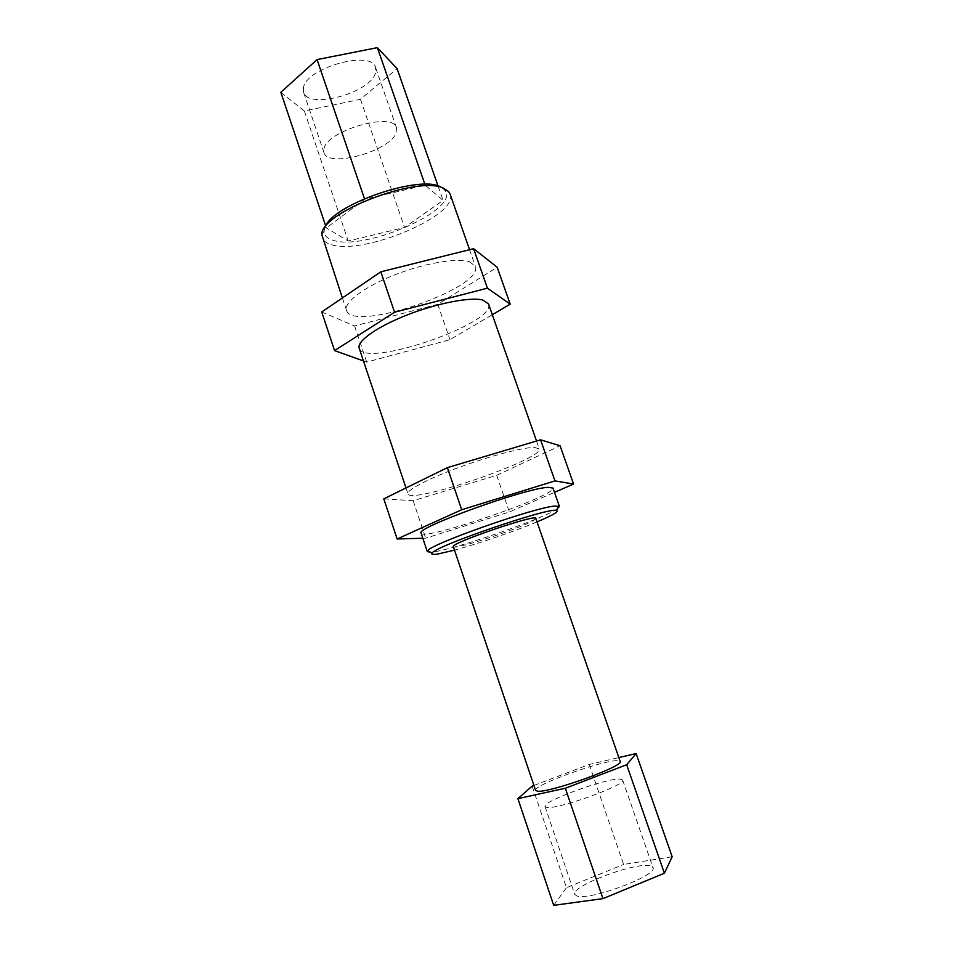 <?xml version="1.0" encoding="UTF-8"?>
<svg xmlns="http://www.w3.org/2000/svg" width="953" height="953" viewBox="0 0 953 953"><rect width="100%" height="100%" fill="white"/><g stroke="black" fill="none" stroke-linecap="round" stroke-linejoin="round"><path stroke-width="0.71" stroke-dasharray="4.76 3.57" d="M422.834 538.254L425.705 538.183L509.343 511.987L554.491 492.344M421.131 533.192C422.215 541.697 557.35 495.429 552.978 488.055M383.797 498.848L413.149 500.694L496.704 475.321L560.078 445.742M534.335 447.422L539.255 448.839C544.52 458.798 409.885 504.887 407.944 493.797C406.431 490.187 428.159 478.728 459.001 467.387C489.794 456.034 522.971 447.338 534.335 447.422M496.704 475.321L509.343 511.987M413.149 500.694L425.705 538.183M359.21 348.238C364.308 368.716 497.085 323.258 488.555 303.959M363.462 360.925L366.702 362.08L449.959 339.697L492.32 314.704M321.733 311.988L354.587 325.95L437.772 304.317L497.204 267.257M469.424 261.682L475.344 266.221C484.708 287.913 352.419 333.205 346.523 310.333C343.628 302.577 363.558 287.258 393.518 275.346C423.418 263.397 456.856 257.584 469.424 261.682M437.772 304.317L449.959 339.697M354.587 325.95L366.702 362.08M450.102 194.114C459.429 215.199 363.736 255.368 331.489 244.695C326.462 243.289 323.389 241.026 322.269 237.881M535.598 790.418C532.262 785.582 602.832 760.006 617.461 760.673L620.189 761.459M535.824 518.408L534.025 520.147C522.601 527.724 452.961 550.655 453.306 546.665M324.008 148.537C327.367 130.287 393.494 111.501 396.484 127.773L396.15 132.801C390.265 151.134 327.784 168.467 323.984 152.599L324.008 148.537M303.435 87.7L303.554 92.179C307.974 109.833 370.217 93.06 375.446 73.047L375.589 67.52C371.956 49.461 306.139 67.699 303.435 87.7M620.093 779.089L622.619 779.983C627.11 784.641 557.827 809.752 546.819 807.382L545.045 806.548C541.721 801.544 606.584 777.886 620.093 779.089M650.137 865.8C635.544 861.774 570.37 886.326 574.719 894.343L576.756 895.891C588.871 901.252 658.559 875.247 652.984 867.552L650.137 865.8M533.93 785.451L589.216 764.449L618.842 757.564M589.216 764.449L623.607 864.442L672.163 856.771M532.179 786.106L566.463 887.708L623.607 864.442M553.693 905.35L566.463 887.708M325.712 226.016L326.367 227.97L348.238 241.002L404.548 227.469L443.074 200.392L425.205 185.216L364.665 199.248L326.367 227.97M364.451 198.629L364.665 199.248M424.907 184.346L425.205 185.216M438.082 186.085L443.074 200.392M280.837 92.298L304.364 111.001L360.46 99.291L397.091 68.64M360.46 99.291L404.548 227.469M304.364 111.001L348.238 241.002M537.027 521.875C514.703 531.262 477.87 543.865 454.474 550.143M427.325 551.692C427.659 552.466 430.053 552.478 434.52 551.727C459.31 547.963 544.068 518.384 557.302 508.819M324.973 227.541L324.115 230.983C323.96 235.415 326.986 238.524 333.181 240.299C365.69 251.378 462.67 208.207 444.42 189.802L441.62 187.598M405.99 487.948L407.944 493.797M536.527 441.025L539.255 448.839M342.377 297.955L346.523 310.333M469.567 249.71L475.344 266.221M396.484 127.773L375.589 67.52M323.984 152.599L303.554 92.179M545.045 806.548L574.719 894.343M622.619 779.983L652.984 867.552M324.115 230.983L321.9 235.01M444.42 189.802L448.637 191.613"/><path stroke-width="1.43" d="M554.491 492.344L573.575 484.041L554.968 480.908L461.681 509.748L397.127 538.981L422.834 538.254M559.423 506.46L552.978 488.055L548.285 487.317C525.568 487.984 414.043 528.379 421.131 533.192L427.325 551.692L427.659 550.834C429.958 544.282 534.156 507.52 554.837 506.055L559.423 506.46L557.302 508.819M573.575 484.041L560.078 445.742L540.565 439.821L447.374 467.637L383.797 498.848L397.127 538.981M447.374 467.637L461.681 509.748M540.565 439.821L554.968 480.908M536.527 441.025L488.555 303.959L482.826 300.052C470.508 296.764 437.129 303.173 407.038 315.002C376.9 326.796 356.601 341.329 359.21 348.238L405.99 487.948M492.32 314.704L510.2 304.15L487.424 288.163L394.566 312.239L334.563 350.597L363.462 360.925M510.2 304.15L497.204 267.257L473.593 248.697L380.831 271.819L321.733 311.988L334.563 350.597M380.831 271.819L394.566 312.239M473.593 248.697L487.424 288.163M342.377 297.955L321.9 235.01C319.005 213.091 418.534 174.721 443.8 188.372L448.637 191.613L450.102 194.114L469.567 249.71M537.456 791.181L535.598 790.418L453.306 546.665C449.363 543.532 537.015 513.512 535.824 518.408L620.189 761.459C624.93 765.878 549.107 793.194 537.456 791.181M618.842 757.564L636.127 753.549L626.681 764.735L565.332 788.25L517.884 798.65L532.179 786.106L533.93 785.451M517.884 798.65L553.693 905.35L602.939 898.631L565.332 788.25M626.681 764.735L664.396 873.234L602.939 898.631M636.127 753.549L672.163 856.771L664.396 873.234M438.082 186.085L397.091 68.64L377.376 47.65L317.075 59.586L280.837 92.298L325.712 226.016M317.075 59.586L364.451 198.629M377.376 47.65L424.907 184.346M454.474 550.143L438.499 553.872C433.031 554.801 430.899 554.539 432.09 553.074C435.164 546.069 549.786 506.817 556.516 510.474C559.208 511.463 552.716 515.263 537.027 521.875M441.62 187.598C422.667 173.375 331.239 204.681 324.973 227.541M556.516 510.474L558.637 505.983M432.09 553.074L427.659 550.834"/></g></svg>
